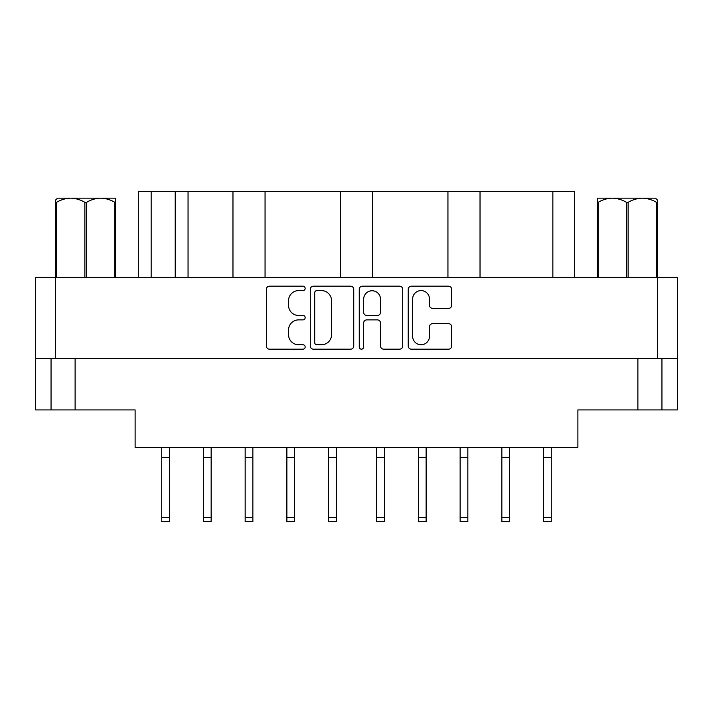 <?xml version="1.0" encoding="UTF-8"?>
<svg xmlns="http://www.w3.org/2000/svg" width="713" height="713" viewBox="0 0 713 713"><rect width="100%" height="100%" fill="white"/><g stroke="black" fill="none" stroke-linecap="round" stroke-linejoin="round"><path stroke-width="1.07" d="M412.64 336.34A8.422 8.422 0 0 0 421.062 344.762A8.422 8.422 0 0 0 429.484 336.34L429.484 326.812A3.146 3.146 0 0 1 432.639 323.657L448.539 323.657A3.146 3.146 0 0 1 451.685 326.812L451.685 346.019A3.146 3.146 0 0 1 448.539 349.174L411.374 349.174A3.146 3.146 0 0 1 408.228 346.019L408.228 289.335A3.146 3.146 0 0 1 411.374 286.18L448.539 286.18A3.146 3.146 0 0 1 451.685 289.335L451.685 305.235A3.146 3.146 0 0 1 448.539 308.39L432.639 308.39A3.146 3.146 0 0 1 429.484 305.235L429.484 299.014A8.422 8.422 0 0 0 421.062 290.592A8.422 8.422 0 0 0 412.64 299.014L412.64 336.34M361.464 349.174A2.201 2.201 0 0 0 363.666 346.964L363.666 323.034A3.146 3.146 0 0 1 366.812 319.879L377.364 319.879A3.146 3.146 0 0 1 380.51 323.034L380.51 346.019A3.146 3.146 0 0 0 383.665 349.174L399.565 349.174A3.146 3.146 0 0 0 402.72 346.019L402.72 289.335A3.146 3.146 0 0 0 399.565 286.18L362.409 286.18A3.146 3.146 0 0 0 359.254 289.335L359.254 346.964A2.201 2.201 0 0 0 361.464 349.174M353.746 346.019L353.746 289.335A3.146 3.146 0 0 0 350.591 286.18L313.435 286.18A3.146 3.146 0 0 0 310.28 289.335L310.28 346.019A3.146 3.146 0 0 0 313.435 349.174L350.591 349.174A3.146 3.146 0 0 0 353.746 346.019M677.35 358.586L35.65 358.586L35.65 277.731L677.35 277.731L677.35 409.922L637.885 409.922L637.885 358.586M298.631 290.592L302.963 290.592A2.201 2.201 0 0 0 305.164 288.391A2.201 2.201 0 0 0 302.963 286.18L269.496 286.18A3.146 3.146 0 0 0 266.35 289.335L266.35 346.019A3.146 3.146 0 0 0 269.496 349.174L302.963 349.174A2.201 2.201 0 0 0 305.164 346.964A2.201 2.201 0 0 0 302.963 344.762L298.631 344.762A10.08 10.08 0 0 1 288.551 334.682L288.551 329.959A10.08 10.08 0 0 1 298.631 319.879L302.963 319.879A2.201 2.201 0 0 0 305.164 317.677A2.201 2.201 0 0 0 302.963 315.476L298.631 315.476A10.08 10.08 0 0 1 288.551 305.396L288.551 300.672A10.08 10.08 0 0 1 298.631 290.592M447.942 277.731L447.942 191.423L372.543 191.423L372.543 277.731M232.973 277.731L232.973 191.423L188.054 191.423L188.054 277.731M340.457 277.731L340.457 191.423L265.058 191.423L265.058 277.731M35.65 358.586L35.65 409.922L51.051 409.922L51.051 358.586M75.115 358.586L75.115 409.922L135.113 409.922L135.113 447.461L577.886 447.461L577.886 409.922L637.885 409.922M661.949 358.586L661.949 409.922L661.949 358.586M75.115 409.922L51.051 409.922M138.322 277.731L138.322 191.423L188.054 191.423M552.86 277.731L552.86 191.423L480.027 191.423L480.027 277.731M552.86 191.423L574.678 191.423L574.678 277.731M265.058 191.423L232.973 191.423M372.543 191.423L340.457 191.423M480.027 191.423L447.942 191.423M316.893 290.592A2.201 2.201 0 0 0 314.691 292.793L314.691 342.561A2.201 2.201 0 0 0 316.893 344.762L321.465 344.762A10.08 10.08 0 0 0 331.545 334.682L331.545 300.672A10.08 10.08 0 0 0 321.465 290.592L316.893 290.592M380.51 299.175A8.422 8.422 0 0 0 372.088 290.752A8.422 8.422 0 0 0 363.666 299.175L363.666 312.321A3.146 3.146 0 0 0 366.812 315.476L377.364 315.476A3.146 3.146 0 0 0 380.51 312.321L380.51 299.175M551.256 447.461L551.256 521.577L543.556 521.577L543.556 447.461M551.256 457.407L543.556 457.407M336.286 447.461L336.286 521.577L328.586 521.577L328.586 447.461M336.286 457.407L328.586 457.407M252.865 447.461L252.865 521.577L245.165 521.577L245.165 447.461M252.865 457.407L245.165 457.407M294.576 447.461L294.576 521.577L286.876 521.577L286.876 447.461M294.576 457.407L286.876 457.407M211.155 447.461L211.155 521.577L203.455 521.577L203.455 447.461M211.155 457.407L203.455 457.407M169.444 447.461L169.444 521.577L161.744 521.577L161.744 447.461M169.444 457.407L161.744 457.407M509.545 447.461L509.545 521.577L501.845 521.577L501.845 447.461M509.545 457.407L501.845 457.407M426.124 447.461L426.124 521.577L418.424 521.577L418.424 447.461M426.124 457.407L418.424 457.407M467.835 447.461L467.835 521.577L460.135 521.577L460.135 447.461M467.835 457.407L460.135 457.407M384.414 447.461L384.414 521.577L376.714 521.577L376.714 447.461M384.414 457.407L376.714 457.407M57.575 198.161L55.703 199.925L55.703 202.332L55.703 199.925L57.575 198.161L70.703 198.161C65.756 198.303 61.033 199.693 56.532 202.332L56.532 277.731M55.703 277.731L55.703 202.332L56.532 202.332M114.873 277.731L114.873 202.332C110.435 199.711 105.711 198.321 100.702 198.161L115.702 198.161L115.702 277.731M114.873 202.332L115.702 202.332M84.874 277.731L84.874 202.332C80.435 199.711 75.712 198.321 70.703 198.161L100.702 198.161C95.756 198.303 91.032 199.693 86.531 202.332L86.531 277.731M84.874 202.332L86.531 202.332M70.703 198.161L101.745 198.161M657.297 199.925L655.425 198.161L657.297 199.925L657.297 277.731M656.468 277.731L656.468 202.332C652.03 199.711 647.306 198.321 642.297 198.161L655.425 198.161M656.468 202.332L657.297 202.332M626.469 277.731L626.469 202.332C622.03 199.711 617.306 198.321 612.298 198.161L642.297 198.161C637.351 198.303 632.627 199.693 628.126 202.332L628.126 277.731M626.469 202.332L628.126 202.332M597.298 277.731L597.298 198.161L612.298 198.161C607.351 198.303 602.628 199.693 598.127 202.332L598.127 277.731M597.298 202.332L598.127 202.332M608.046 198.161L612.298 198.161M642.297 198.161L643.482 198.161M55.543 277.731L55.543 358.586M657.457 358.586L657.457 277.731M151.156 191.423L151.156 277.731M175.22 277.731L175.22 191.423M551.256 517.567L543.556 517.567M336.286 517.567L328.586 517.567M252.865 517.567L245.165 517.567M294.576 517.567L286.876 517.567M211.155 517.567L203.455 517.567M169.444 517.567L161.744 517.567M509.545 517.567L501.845 517.567M426.124 517.567L418.424 517.567M467.835 517.567L460.135 517.567M384.414 517.567L376.714 517.567"/></g></svg>
